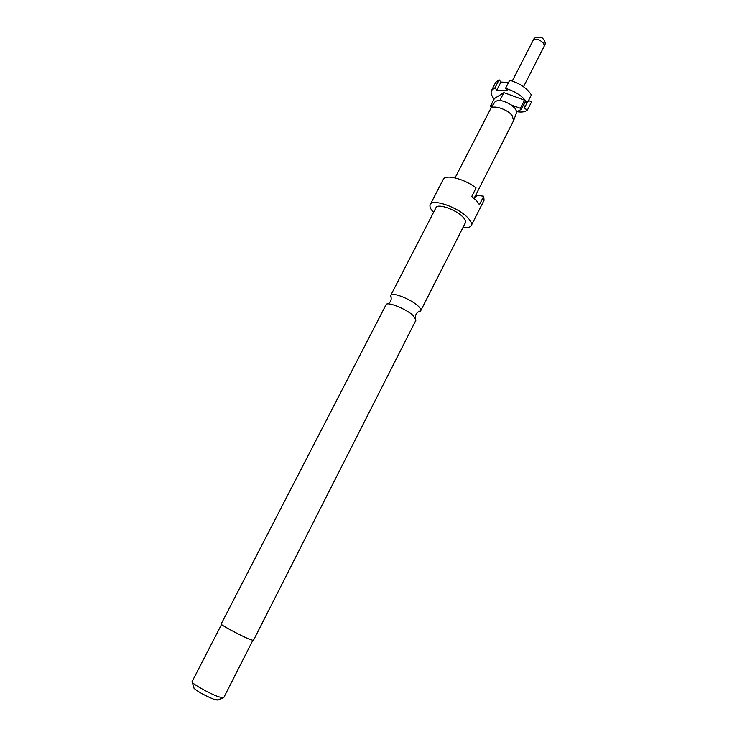 <?xml version="1.0" encoding="UTF-8"?>
<svg xmlns="http://www.w3.org/2000/svg" width="737" height="737" viewBox="0 0 737 737"><rect width="100%" height="100%" fill="white"/><g stroke="black" fill="none" stroke-linecap="round" stroke-linejoin="round"><path stroke-width="1.11" d="M412.987 315.362C405.986 309.006 388.574 301.866 386.234 304.344L221.155 624.036C220.022 624.479 238.834 634.704 248.433 638.832L253.371 640.517L415.981 320.116L412.987 315.362M391.19 297.324L390.785 295.27C391.771 291.723 410.463 298.936 417.851 305.791C420.274 307.974 421.251 309.586 420.799 310.627L418.892 311.493M221.524 624.515L192.035 681.688L192.339 682.434C194.218 685.023 210.091 693.766 218.484 696.806L223.643 697.865L252.763 640.499M420.799 310.627L465.416 222.712C466.033 221.358 465.222 219.488 462.965 217.111C456.12 209.612 437.502 203.136 435.991 207.65L390.785 295.27M193.895 687.796L194.089 688.432C198.17 691.896 204.702 695.498 213.666 699.229L217.599 699.92M433.559 212.357C430.482 209.096 429.367 206.517 430.224 204.61C432.297 198.308 458.368 207.373 467.875 217.857C470.98 221.146 472.104 223.735 471.247 225.605C470.215 227.42 467.47 228.028 463.02 227.429M471.247 225.605L484.062 200.289L483.721 196.235L479.437 204.702L476.563 200.75L471.744 196.493L476.084 187.963C464.485 178.861 445.305 173.969 443.269 179.413L430.224 204.61M474.075 198.373L513.652 120.527L512.058 115.488C507.111 109.002 492.519 104.461 490.649 108.763L455.033 177.893M513.652 120.527L516.84 111.858L515.154 108.477L511.211 104.93C503.389 100.26 497.89 99.32 494.73 102.121L490.649 108.763M491.386 107.556L490.317 106.45L493.108 104.755M494.14 99.034L494.094 98.979C491.33 95.552 490.492 92.678 491.57 90.356L494.942 87.85L496.784 90.117L507.36 90.633L505.527 88.348C515.651 91.499 522.902 96.372 527.268 102.987L531.377 94.889C527.047 88.228 519.815 83.345 509.7 80.232L505.527 88.348M474.131 198.419L477.106 195.36L483.721 196.235M511.211 104.93L520.386 108.302L521.234 109.352L516.84 111.858M499.843 100.508L503.887 92.641L494.416 98.5L490.317 106.45M527.019 102.894L524.173 108.505L523.952 104.009M524.91 102.121L527.268 102.987M520.386 108.302L524.523 100.158L525.37 101.218L521.234 109.352M524.523 100.158L503.887 92.641M524.173 108.505L527.554 109.758C525.674 111.858 522.183 112.503 517.079 111.72M527.554 109.758L531.617 101.743L528.484 100.582M508.585 82.406L500.93 82.083L499.096 79.799L495.697 82.36L491.57 90.356M494.942 87.85L499.096 79.799M500.93 82.083L496.784 90.117M543.666 43.262C539.493 39.347 535.992 38.37 533.146 40.342C533.892 37.523 536.822 36.61 541.944 37.615C545.251 40.719 546.034 43.529 544.284 46.035L543.666 43.262M387.754 303.911C390.951 302.087 391.918 299.388 390.656 295.823M194.089 688.432L192.339 682.434M512.27 81.006L533.146 40.342M415.557 318.135C415.189 314.45 416.81 312.083 420.422 311.051M216.973 700.141L222.86 698.05M523.519 86.763L544.284 46.035"/></g></svg>
